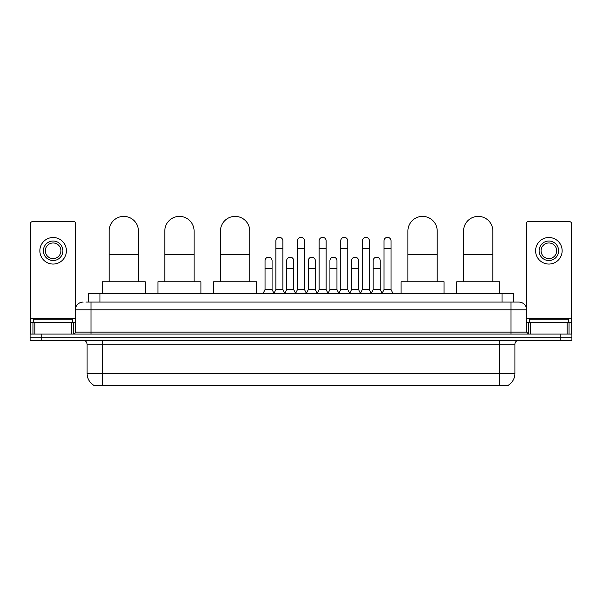 <?xml version="1.0" encoding="UTF-8"?>
<svg xmlns="http://www.w3.org/2000/svg" width="602" height="602" viewBox="0 0 602 602"><rect width="100%" height="100%" fill="white"/><g stroke="black" fill="none" stroke-linecap="round" stroke-linejoin="round"><path stroke-width="0.9" d="M88.268 302.076L88.268 293.483L513.732 293.483L513.732 302.076M508.276 385.227L508.276 385.611L93.724 385.611L93.724 385.227M93.844 385.295A13.665 13.665 0 0 1 87.087 373.503L102.701 373.503L102.701 385.295L499.299 385.295L499.299 373.503L514.913 373.503L514.913 344.231A3.905 3.905 0 0 1 518.811 340.326M87.087 373.503L87.087 344.231C86.861 341.861 85.559 340.559 83.189 340.326M508.156 385.295A13.665 13.665 0 0 0 514.913 373.503M41.809 334.08L571.9 334.08L571.9 337.203L30.1 337.203L30.1 340.326L41.809 340.326L41.809 337.203L30.1 337.203L30.1 334.08L41.809 334.08L41.809 337.203L571.9 337.203L571.9 340.326L41.809 340.326M86.101 302.076L518.811 302.076A7.803 7.803 0 0 1 526.622 309.88L526.622 332.131L528.571 334.08M85.92 302.076L90.992 302.076L90.992 309.88L75.378 309.88L75.378 332.131A1.949 1.949 0 0 1 73.429 334.08M83.189 302.076A7.803 7.803 0 0 0 75.378 309.88M526.622 309.88L511.008 309.88L511.008 302.076L518.811 302.076M72.646 322.371L72.646 319.248L33.614 319.248L33.614 322.371M71.382 334.08L71.382 322.371L34.878 322.371L34.878 334.08M75.769 307.441L75.769 223.613A1.949 1.949 0 0 0 73.82 221.664L32.44 221.664A1.949 1.949 0 0 0 30.491 223.613L30.491 322.371L34.878 322.371M71.382 322.371L75.378 322.371M30.491 334.08L30.491 322.371M53.134 241.026A9.76 9.76 0 0 0 43.374 250.786A9.76 9.76 0 0 0 53.134 260.538A9.76 9.76 0 0 0 62.886 250.786A9.76 9.76 0 0 0 53.134 241.026M53.134 242.975A7.803 7.803 0 0 0 45.323 250.786A7.803 7.803 0 0 0 53.134 258.589A7.803 7.803 0 0 0 60.937 250.786A7.803 7.803 0 0 0 53.134 242.975M53.134 264.052A13.274 13.274 0 0 0 66.401 250.786A13.274 13.274 0 0 0 53.134 237.512A13.274 13.274 0 0 0 39.86 250.786A13.274 13.274 0 0 0 53.134 264.052M568.386 322.371L568.386 319.248L529.354 319.248L529.354 322.371M109.143 281.774L109.143 231.033A14.636 14.636 0 0 1 123.786 216.389A14.636 14.636 0 0 1 138.422 231.033A14.636 14.636 0 0 0 123.786 216.389M138.422 281.774L138.422 231.033M145.255 293.483L145.255 281.774L102.317 281.774L102.317 293.483M164.805 281.774L164.805 231.033A14.636 14.636 0 0 1 179.449 216.389A14.636 14.636 0 0 1 194.085 231.033A14.636 14.636 0 0 0 179.449 216.389M194.085 281.774L194.085 231.033M200.917 293.483L200.917 281.774L157.98 281.774L157.98 293.483M220.475 281.774L220.475 231.033A14.636 14.636 0 0 1 235.111 216.389A14.636 14.636 0 0 1 249.747 231.033A14.636 14.636 0 0 0 235.111 216.389M249.747 281.774L249.747 231.033M256.58 293.483L256.58 281.774L213.642 281.774L213.642 293.483M407.915 281.774L407.915 231.033A14.636 14.636 0 0 1 422.551 216.389A14.636 14.636 0 0 1 437.195 231.033A14.636 14.636 0 0 0 422.551 216.389M437.195 281.774L437.195 231.033M444.02 293.483L444.02 281.774L401.082 281.774L401.082 293.483M463.578 281.774L463.578 231.033A14.636 14.636 0 0 1 478.214 216.389A14.636 14.636 0 0 1 492.857 231.033A14.636 14.636 0 0 0 478.214 216.389M492.857 281.774L492.857 231.033M499.683 293.483L499.683 281.774L456.745 281.774L456.745 293.483M273.91 293.483L275.859 289.585L282.887 289.585L284.836 293.483M282.887 289.585L282.887 240.868A3.514 3.514 0 0 0 279.373 237.354A3.514 3.514 0 0 1 279.599 237.361M275.859 289.585L275.859 248.671L282.887 248.671M275.859 248.671L275.859 240.868A3.514 3.514 0 0 1 279.373 237.354M295.537 293.483L297.486 289.585L304.514 289.585L306.463 293.483M304.514 289.585L304.514 240.868A3.514 3.514 0 0 0 301 237.354A3.514 3.514 0 0 1 301.218 237.361M297.486 289.585L297.486 248.671L304.514 248.671M297.486 248.671L297.486 240.868A3.514 3.514 0 0 1 301 237.354M317.164 293.483L319.113 289.585L326.141 289.585L328.09 293.483M326.141 289.585L326.141 240.868A3.514 3.514 0 0 0 322.627 237.354A3.514 3.514 0 0 1 322.845 237.361M319.113 289.585L319.113 248.671L326.141 248.671M319.113 248.671L319.113 240.868A3.514 3.514 0 0 1 322.627 237.354M338.783 293.483L340.74 289.585L347.76 289.585L349.717 293.483M347.76 289.585L347.76 240.868A3.514 3.514 0 0 0 344.254 237.354A3.514 3.514 0 0 1 344.472 237.361M340.74 289.585L340.74 248.671L347.76 248.671M340.74 248.671L340.74 240.868A3.514 3.514 0 0 1 344.254 237.354M360.41 293.483L362.359 289.585L369.387 289.585L371.344 293.483M369.387 289.585L369.387 240.868A3.514 3.514 0 0 0 365.873 237.354A3.514 3.514 0 0 1 366.099 237.361M362.359 289.585L362.359 248.671L369.387 248.671M362.359 248.671L362.359 240.868A3.514 3.514 0 0 1 365.873 237.354M382.037 293.483L383.986 289.585L391.014 289.585L392.963 293.483M391.014 289.585L391.014 240.868A3.514 3.514 0 0 0 387.5 237.354A3.514 3.514 0 0 1 387.718 237.361M383.986 289.585L383.986 248.671L391.014 248.671M383.986 248.671L383.986 240.868A3.514 3.514 0 0 1 387.5 237.354M263.097 293.483L265.046 289.585L272.074 289.585L273.97 293.37M272.074 289.585L272.074 260.696A3.514 3.514 0 0 0 268.785 257.189A3.514 3.514 0 0 1 272.074 260.696M265.046 289.585L265.046 268.507L272.074 268.507M265.046 268.507L265.046 260.696A3.514 3.514 0 0 1 268.785 257.189M284.784 293.37L286.672 289.585L293.701 289.585L295.597 293.37M293.701 289.585L293.701 260.696A3.514 3.514 0 0 0 290.405 257.189A3.514 3.514 0 0 1 293.701 260.696M286.672 289.585L286.672 268.507L293.701 268.507M286.672 268.507L286.672 260.696A3.514 3.514 0 0 1 290.405 257.189M306.403 293.37L308.299 289.585L315.328 289.585L317.216 293.37M315.328 289.585L315.328 260.696A3.514 3.514 0 0 0 312.032 257.189A3.514 3.514 0 0 1 315.328 260.696M308.299 289.585L308.299 268.507L315.328 268.507M308.299 268.507L308.299 260.696A3.514 3.514 0 0 1 312.032 257.189M328.03 293.37L329.926 289.585L336.954 289.585L338.843 293.37M336.954 289.585L336.954 260.696A3.514 3.514 0 0 0 333.658 257.189A3.514 3.514 0 0 1 336.954 260.696M329.926 289.585L329.926 268.507L336.954 268.507M329.926 268.507L329.926 260.696A3.514 3.514 0 0 1 333.658 257.189M349.657 293.37L351.553 289.585L358.574 289.585L360.47 293.37M358.574 289.585L358.574 260.696A3.514 3.514 0 0 0 355.285 257.189A3.514 3.514 0 0 1 358.574 260.696M351.553 289.585L351.553 268.507L358.574 268.507M351.553 268.507L351.553 260.696A3.514 3.514 0 0 1 355.285 257.189M371.283 293.37L373.172 289.585L380.201 289.585L382.097 293.37M380.201 289.585L380.201 260.696A3.514 3.514 0 0 0 376.912 257.189A3.514 3.514 0 0 1 380.201 260.696M373.172 289.585L373.172 268.507L380.201 268.507M373.172 268.507L373.172 260.696A3.514 3.514 0 0 1 376.912 257.189M567.122 334.08L567.122 322.371L530.618 322.371L530.618 334.08M567.122 322.371L571.509 322.371L571.509 223.613A1.949 1.949 0 0 0 569.56 221.664L528.18 221.664A1.949 1.949 0 0 0 526.231 223.613L526.231 307.441M526.622 322.371L530.618 322.371M571.509 322.371L571.509 334.08M548.866 241.026A9.76 9.76 0 0 0 539.114 250.786A9.76 9.76 0 0 0 548.866 260.538A9.76 9.76 0 0 0 558.626 250.786A9.76 9.76 0 0 0 548.866 241.026M548.866 242.975A7.803 7.803 0 0 0 541.063 250.786A7.803 7.803 0 0 0 548.866 258.589A7.803 7.803 0 0 0 556.677 250.786A7.803 7.803 0 0 0 548.866 242.975M548.866 264.052A13.274 13.274 0 0 0 562.14 250.786A13.274 13.274 0 0 0 548.866 237.512A13.274 13.274 0 0 0 535.599 250.786A13.274 13.274 0 0 0 548.866 264.052M497.734 385.611L497.734 385.227M104.266 385.611L104.266 385.227M99.977 302.076L99.977 293.483M502.023 302.076L502.023 293.483M499.299 340.326L499.299 344.231L87.087 344.231M514.913 344.231L499.299 344.231L499.299 373.503L102.701 373.503L102.701 340.326M560.191 340.326L560.191 334.08M90.992 334.08L90.992 332.131L526.622 332.131M75.378 332.131L90.992 332.131L90.992 309.88L511.008 309.88L511.008 334.08M75.378 318.466L30.491 318.466M73.301 322.371L73.301 334.08M30.521 322.371L30.521 334.08M32.959 334.08L32.959 322.371M109.143 254.45L138.422 254.45M164.805 254.45L194.085 254.45M220.475 254.45L249.747 254.45M407.915 254.45L437.195 254.45M463.578 254.45L492.857 254.45M571.509 318.466L526.622 318.466M571.479 334.08L571.479 322.371M569.04 322.371L569.04 334.08M528.699 334.08L528.699 322.371"/></g></svg>
